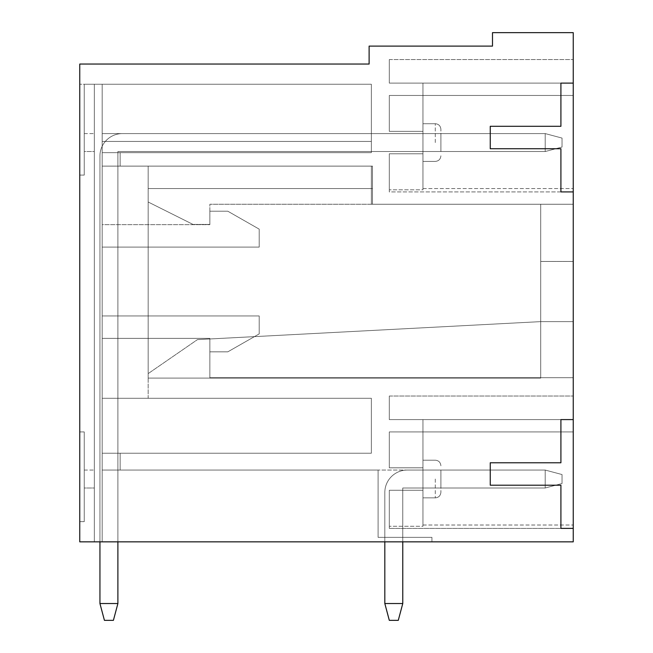 <?xml version="1.0" encoding="UTF-8"?>
<svg xmlns="http://www.w3.org/2000/svg" width="653" height="653" viewBox="0 0 653 653"><rect width="100%" height="100%" fill="white"/><g stroke="black" fill="none" stroke-linecap="round" stroke-linejoin="round"><path stroke-width="0.49" stroke-dasharray="3.27 2.45" d="M431.927 541.843L79.756 541.843L79.756 64.051L369.116 64.051L369.116 46.11L492.493 46.11L492.493 32.65L573.244 32.65L573.244 83.119L560.911 83.119L560.911 126.298L490.248 126.298L490.248 148.729L560.911 148.729L560.911 191.909L573.244 191.909L573.244 95.46L573.244 541.843L79.756 541.843L79.756 84.245L79.756 541.843L79.756 521.649L84.245 521.649L84.245 431.927L79.756 431.927L79.756 175.086L84.245 175.086L84.245 84.245L84.245 175.086L79.756 175.086L79.756 431.927L84.245 431.927L84.245 521.649L79.756 521.649L79.756 541.843L431.927 541.843L102.186 541.843L102.186 398.281L102.186 541.843L102.186 398.281L148.174 398.281L148.174 166.115L148.174 398.281L102.186 398.281L148.174 398.281L102.186 398.281L148.174 398.281L102.186 398.281L148.174 398.281L102.186 398.281L102.186 541.843L102.186 84.245L102.186 541.843L102.186 84.245L102.186 541.843L102.186 84.245L102.186 541.843L102.186 84.245L102.186 541.843L102.186 84.245L102.186 541.843L102.186 84.245L102.186 541.843L79.756 541.843L102.186 541.843L102.186 84.245L102.186 541.843L102.186 84.245L102.186 541.843L102.186 84.245L84.245 84.245L102.186 84.245L102.186 541.843L431.927 541.843L102.186 541.843L431.927 541.843L102.186 541.843L431.927 541.843L102.186 541.843L431.927 541.843L102.186 541.843L431.927 541.843L102.186 541.843L431.927 541.843L102.186 541.843L431.927 541.843L431.927 537.354L378.095 537.354L378.095 470.062L378.095 537.354L378.095 470.062L102.186 470.062L102.186 453.239L102.186 470.062L378.095 470.062L102.186 470.062L378.095 470.062L378.095 537.354L378.095 470.062L102.186 470.062L120.136 470.062L120.136 453.239L102.186 453.239L371.361 453.239L371.361 398.281L148.174 398.281L371.361 398.281L371.361 453.239L102.186 453.239L371.361 453.239L102.186 453.239L120.136 453.239L102.186 453.239L120.136 453.239L120.136 470.062L102.186 470.062L378.095 470.062L378.095 537.354L378.095 470.062L378.095 537.354L378.095 470.062L102.186 470.062L120.136 470.062L120.136 453.239L120.136 470.062L102.186 470.062L378.095 470.062L378.095 537.354L378.095 470.062L378.095 537.354L378.095 470.062L102.186 470.062L120.136 470.062L120.136 453.239L102.186 453.239L120.136 453.239L120.136 470.062L102.186 470.062L378.095 470.062L378.095 537.354L378.095 470.062L378.095 537.354L378.095 470.062L102.186 470.062L120.136 470.062L120.136 453.239L102.186 453.239L120.136 453.239L120.136 470.062L102.186 470.062L378.095 470.062L378.095 537.354L378.095 470.062L378.095 537.354L378.095 470.062L102.186 470.062L120.136 470.062L120.136 453.239L102.186 453.239L120.136 453.239L120.136 470.062L102.186 470.062L378.095 470.062L378.095 537.354L378.095 470.062L378.095 537.354L378.095 470.062L102.186 470.062L120.136 470.062L120.136 453.239L102.186 453.239L120.136 453.239L120.136 470.062L102.186 470.062L120.136 470.062L120.136 453.239L102.186 453.239L120.136 453.239L120.136 470.062L102.186 470.062L378.095 470.062L378.095 537.354L378.095 470.062L378.095 537.354L378.095 470.062L378.095 537.354L378.095 470.062L378.095 537.354L431.927 537.354L431.927 541.843L431.927 537.354L431.927 541.843L431.927 537.354L378.095 537.354L431.927 537.354L431.927 541.843L431.927 537.354L378.095 537.354L402.77 537.354L402.77 488.003L402.77 537.354L402.77 488.003L402.77 537.354L402.77 488.003L402.77 537.354L402.77 488.003L402.77 537.354L402.77 488.003L402.77 537.354L402.77 488.003L402.77 537.354L402.77 488.003L402.77 537.354L402.77 488.003L402.77 537.354L378.095 537.354L431.927 537.354L431.927 541.843L431.927 537.354L378.095 537.354L431.927 537.354L431.927 541.843L431.927 537.354L378.095 537.354L431.927 537.354L431.927 541.843L431.927 537.354L378.095 537.354L431.927 537.354L431.927 541.843L431.927 537.354L378.095 537.354L431.927 537.354L431.927 541.843M573.244 83.119L389.31 83.119L573.244 83.119L389.31 83.119L573.244 83.119L389.31 83.119L573.244 83.119L389.31 83.119L573.244 83.119L389.31 83.119L573.244 83.119L389.31 83.119L573.244 83.119L389.31 83.119L573.244 83.119L389.31 83.119L389.31 59.57L389.31 83.119L389.31 59.57L389.31 83.119L389.31 59.57L389.31 83.119L389.31 59.57L389.31 83.119L389.31 59.57L389.31 83.119L389.31 59.57L389.31 83.119L389.31 59.57L389.31 83.119L389.31 59.57L389.31 83.119L573.244 83.119L422.956 83.119L422.956 189.803L422.956 83.119L422.956 189.803L422.956 83.119L422.956 189.803L422.956 83.119L422.956 189.803L422.956 83.119L422.956 189.803L422.956 83.119L422.956 189.803L422.956 83.119L422.956 189.803L422.956 83.119L422.956 95.46L422.956 83.119L573.244 83.119L573.244 59.57L573.244 191.909L573.244 59.57L573.244 191.909L573.244 59.57L573.244 191.909L573.244 59.57L573.244 191.909L573.244 59.57L573.244 191.909L573.244 59.57L573.244 191.909L573.244 59.57L573.244 191.909L573.244 59.57L573.244 191.909L389.31 191.909L389.31 153.782L389.31 191.909L389.31 153.782L389.31 191.909L389.31 153.782L389.31 191.909L389.31 153.782L389.31 191.909L389.31 153.782L389.31 191.909L389.31 153.782L389.31 191.909L389.31 153.782L389.31 191.909L389.31 153.782L389.31 191.909L389.31 153.782L389.31 191.909L389.31 153.782L389.31 191.909L389.31 153.782L389.31 191.909L389.31 153.782L389.31 191.909L389.31 153.782L389.31 191.909L389.31 153.782L389.31 191.909L389.31 153.782L389.31 191.909L389.31 153.782L389.31 191.909L573.244 191.909M102.186 166.115L102.186 141.44L102.186 166.115L102.186 141.44L102.186 166.115L102.186 141.44L102.186 166.115L372.488 166.115L148.174 166.115L148.174 378.095L148.174 166.115L148.174 378.095L148.174 166.115L148.174 188.546L148.174 166.115L148.174 188.546L148.174 166.115L372.488 166.115L102.186 166.115M120.136 152.655L102.186 152.655L102.186 141.44L102.186 152.655L102.186 141.44L102.186 152.655L102.186 141.44L102.186 152.655L371.361 152.655L102.186 152.655L371.361 152.655L102.186 152.655L371.361 152.655L102.186 152.655L371.361 152.655L102.186 152.655L371.361 152.655L102.186 152.655L371.361 152.655L102.186 152.655L371.361 152.655L371.361 84.245L371.361 152.655L371.361 141.44L371.361 152.655L371.361 141.44L371.361 152.655L102.186 152.655L371.361 152.655L102.186 152.655L120.136 152.655L120.136 166.115L120.136 152.655M209.858 224.436L193.035 224.436L148.174 202.006L148.174 188.546L148.174 202.006L193.035 224.436L148.174 202.006L148.174 188.546L148.174 202.006L193.035 224.436L148.174 202.006L148.174 166.115L148.174 188.546L372.488 188.546L372.488 166.115L372.488 204.25L372.488 188.546L148.174 188.546L372.488 188.546L372.488 166.115L372.488 204.25L372.488 188.546L372.488 204.25L209.858 204.25L372.488 204.25L372.488 166.115L372.488 204.25L209.858 204.25L372.488 204.25L372.488 166.115L372.488 188.546L148.174 188.546L372.488 188.546L372.488 166.115L372.488 204.25L372.488 188.546L148.174 188.546L148.174 202.006L193.035 224.436L209.858 224.436L209.858 204.25L209.858 224.436L209.858 204.25L209.858 224.436L193.035 224.436L209.858 224.436L193.035 224.436L209.858 224.436L209.858 204.25L372.488 204.25L372.488 166.115L372.488 204.25L209.858 204.25L209.858 224.436M573.244 261.453L573.244 204.25L573.244 261.453L573.244 204.25L573.244 261.453L573.244 204.25L573.244 261.453L540.717 261.453L540.717 204.25L372.488 204.25L540.717 204.25L540.717 378.095L148.174 378.095L148.174 373.606L148.174 378.095L540.717 378.095L540.717 204.25L372.488 204.25L540.717 204.25L540.717 378.095L148.174 378.095L540.717 378.095L540.717 321.627L197.451 339.617L148.174 373.606L197.451 339.617L148.174 373.606L197.451 339.617L148.174 373.606L197.451 339.617L540.717 321.627L197.451 339.617L540.717 321.627L197.451 339.617L540.717 321.627L209.858 338.972L540.717 321.627L540.717 378.095L148.174 378.095L540.717 378.095L148.174 378.095L540.717 378.095L540.717 204.25L540.717 261.453L573.244 261.453L540.717 261.453L540.717 204.25L573.244 204.25L371.361 204.25L371.361 166.115L371.361 204.25L371.361 166.115L371.361 204.25L540.717 204.25L540.717 378.095L148.174 378.095L540.717 378.095L540.717 204.25L540.717 261.453L573.244 261.453L540.717 261.453L540.717 204.25L573.244 204.25L371.361 204.25L540.717 204.25L540.717 378.095L540.717 321.627L573.244 321.627L573.244 377.712L573.244 321.627L573.244 377.712L573.244 321.627L573.244 377.712L573.244 321.627L540.717 321.627L540.717 378.095L148.174 378.095L540.717 378.095L540.717 204.25L372.488 204.25L540.717 204.25L540.717 378.095L148.174 378.095L540.717 378.095L540.717 321.627L573.244 321.627L540.717 321.627L540.717 378.095L148.174 378.095L540.717 378.095L540.717 204.25L540.717 261.453L573.244 261.453M573.244 431.927L573.244 528.383L573.244 396.036L573.244 431.927L389.31 431.927L389.31 467.817L389.31 431.927L573.244 431.927L422.956 431.927L422.956 526.269L422.956 419.593L422.956 526.269L422.956 419.593L422.956 526.269L422.956 419.593L422.956 526.269L422.956 419.593L422.956 526.269L422.956 419.593L422.956 526.269L422.956 419.593L422.956 526.269L422.956 419.593L422.956 526.269L422.956 419.593L422.956 431.927L573.244 431.927L389.31 431.927L573.244 431.927L389.31 431.927L573.244 431.927L389.31 431.927L389.31 467.817L389.31 431.927L389.31 467.817L389.31 431.927L573.244 431.927L389.31 431.927L573.244 431.927L389.31 431.927L389.31 467.817L389.31 431.927L389.31 467.817L389.31 431.927L573.244 431.927L389.31 431.927L573.244 431.927L389.31 431.927L389.31 467.817L389.31 431.927L389.31 467.817L389.31 431.927L573.244 431.927L389.31 431.927L573.244 431.927L389.31 431.927L389.31 467.817L389.31 431.927L389.31 467.817L389.31 431.927L573.244 431.927L389.31 431.927L573.244 431.927L389.31 431.927L389.31 467.817L389.31 431.927L389.31 467.817L389.31 431.927L573.244 431.927L389.31 431.927L573.244 431.927L389.31 431.927L389.31 467.817L389.31 431.927L389.31 467.817L389.31 431.927L573.244 431.927M440.897 142.566L440.897 129.327L440.897 142.566M440.897 133.587L440.897 151.537L440.897 133.587L440.897 151.537L440.897 133.587L440.897 151.537L440.897 133.587L440.897 151.537L440.897 133.587L440.897 151.537L440.897 133.587L440.897 151.537L440.897 133.587L440.897 151.537L440.897 133.587L440.897 151.537L440.897 133.587L102.186 133.587L440.897 133.587L102.186 133.587L371.361 133.587L371.361 151.537L440.897 151.537L371.361 151.537L440.897 151.537L371.361 151.537L371.361 133.587L440.897 133.587L371.361 133.587L371.361 151.537L440.897 151.537L371.361 151.537L371.361 133.587L440.897 133.587L371.361 133.587L371.361 151.537L440.897 151.537L371.361 151.537L371.361 133.587L440.897 133.587L371.361 133.587L371.361 151.537L440.897 151.537L371.361 151.537L371.361 133.587L440.897 133.587L371.361 133.587L371.361 151.537L440.897 151.537L371.361 151.537L371.361 133.587L440.897 133.587L371.361 133.587L371.361 151.537L440.897 151.537L371.361 151.537L371.361 133.587L440.897 133.587M389.31 131.351L389.31 95.46L573.244 95.46L389.31 95.46L389.31 131.351L389.31 95.46L422.956 95.46L422.956 189.803L422.956 95.46L573.244 95.46L389.31 95.46L573.244 95.46L389.31 95.46L389.31 131.351L389.31 95.46L389.31 131.351L389.31 95.46L573.244 95.46L389.31 95.46L573.244 95.46L389.31 95.46L389.31 131.351L389.31 95.46L389.31 131.351L389.31 95.46L573.244 95.46L389.31 95.46L573.244 95.46L389.31 95.46L389.31 131.351L389.31 95.46L389.31 131.351L389.31 95.46L573.244 95.46L389.31 95.46L573.244 95.46L389.31 95.46L389.31 131.351L389.31 95.46L389.31 131.351L389.31 95.46L573.244 95.46L389.31 95.46L573.244 95.46L389.31 95.46L389.31 131.351L389.31 95.46L389.31 131.351L389.31 95.46L573.244 95.46L389.31 95.46L573.244 95.46L389.31 95.46L389.31 131.351L389.31 95.46L389.31 131.351L389.31 95.46L573.244 95.46L389.31 95.46L573.244 95.46L389.31 95.46L389.31 131.351L389.31 95.46L389.31 131.351L389.31 95.46L422.956 95.46L389.31 95.46L389.31 131.351L422.956 131.351L389.31 131.351L422.956 131.351L389.31 131.351L422.956 131.351L422.956 153.782L389.31 153.782L422.956 153.782L422.956 131.351L389.31 131.351L422.956 131.351L389.31 131.351L422.956 131.351L422.956 153.782L389.31 153.782L422.956 153.782L389.31 153.782L422.956 153.782L422.956 131.351L389.31 131.351L422.956 131.351L389.31 131.351L422.956 131.351L422.956 153.782L389.31 153.782L422.956 153.782L389.31 153.782L422.956 153.782L422.956 131.351L389.31 131.351L422.956 131.351L389.31 131.351L422.956 131.351L422.956 153.782L389.31 153.782L422.956 153.782L389.31 153.782L422.956 153.782L422.956 131.351L389.31 131.351L422.956 131.351L389.31 131.351L422.956 131.351L422.956 153.782L389.31 153.782L422.956 153.782L389.31 153.782L422.956 153.782L422.956 131.351L389.31 131.351L422.956 131.351L389.31 131.351L422.956 131.351L422.956 153.782L389.31 153.782L422.956 153.782L389.31 153.782L422.956 153.782L422.956 131.351L389.31 131.351L422.956 131.351L389.31 131.351L422.956 131.351L422.956 153.782L389.31 153.782L422.956 153.782L389.31 153.782L422.956 153.782L422.956 131.351L389.31 131.351M440.897 479.033L440.897 492.264L440.897 479.033M440.897 470.062L440.897 488.003L440.897 470.062L440.897 488.003L440.897 470.062L440.897 488.003L440.897 470.062L440.897 488.003L440.897 470.062L440.897 488.003L440.897 470.062L440.897 488.003L440.897 470.062L440.897 488.003L440.897 470.062L440.897 488.003L440.897 470.062L378.095 470.062L440.897 470.062M389.31 490.248L389.31 528.383L389.31 490.248L389.31 528.383L389.31 490.248L389.31 528.383L389.31 490.248L389.31 528.383L389.31 490.248L389.31 528.383L389.31 490.248L389.31 528.383L389.31 490.248L389.31 528.383L389.31 490.248L389.31 528.383L389.31 490.248L422.956 490.248L389.31 490.248L422.956 490.248L422.956 467.817L389.31 467.817L389.31 431.927L389.31 467.817L389.31 431.927L389.31 467.817L389.31 431.927L422.956 431.927L389.31 431.927L389.31 467.817L422.956 467.817L389.31 467.817L422.956 467.817L422.956 490.248L389.31 490.248L422.956 490.248L389.31 490.248L422.956 490.248L422.956 467.817L389.31 467.817L422.956 467.817L389.31 467.817L422.956 467.817L422.956 490.248L389.31 490.248L422.956 490.248L389.31 490.248L422.956 490.248L422.956 467.817L389.31 467.817L422.956 467.817L389.31 467.817L422.956 467.817L422.956 490.248L389.31 490.248L422.956 490.248L389.31 490.248L422.956 490.248L422.956 467.817L389.31 467.817L422.956 467.817L389.31 467.817L422.956 467.817L422.956 490.248L389.31 490.248L422.956 490.248L389.31 490.248L422.956 490.248L422.956 467.817L389.31 467.817L422.956 467.817L389.31 467.817L422.956 467.817L422.956 490.248L389.31 490.248L422.956 490.248L389.31 490.248L422.956 490.248L422.956 467.817L389.31 467.817L422.956 467.817L389.31 467.817L422.956 467.817L422.956 490.248L389.31 490.248L422.956 490.248L389.31 490.248L422.956 490.248L422.956 467.817L389.31 467.817L422.956 467.817L389.31 467.817L422.956 467.817L422.956 490.248L389.31 490.248L422.956 490.248L389.31 490.248L422.956 490.248L422.956 467.817L389.31 467.817L422.956 467.817L389.31 467.817L422.956 467.817L422.956 490.248L389.31 490.248M389.31 396.036L389.31 419.593L389.31 396.036L389.31 419.593L389.31 396.036L389.31 419.593L389.31 396.036L389.31 419.593L389.31 396.036L389.31 419.593L389.31 396.036L389.31 419.593L389.31 396.036L389.31 419.593L389.31 396.036L389.31 419.593L389.31 396.036L573.244 396.036L389.31 396.036M422.956 189.803L422.956 188.546L422.956 189.803L389.31 189.803L422.956 189.803M422.956 526.269L422.956 525.02L422.956 526.269L389.31 526.269L422.956 526.269M573.244 419.593L389.31 419.593L573.244 419.593L389.31 419.593L573.244 419.593L389.31 419.593L573.244 419.593L389.31 419.593L573.244 419.593L389.31 419.593L573.244 419.593L389.31 419.593L573.244 419.593L389.31 419.593L573.244 419.593L389.31 419.593L573.244 419.593L422.956 419.593L573.244 419.593L560.911 419.593L560.911 462.773L490.248 462.773L490.248 485.203L560.911 485.203L560.911 528.383L573.244 528.383L389.31 528.383L573.244 528.383M371.361 141.44L102.186 141.44L371.361 141.44L102.186 141.44L371.361 141.44L102.186 141.44L371.361 141.44L102.186 141.44L371.361 141.44L102.186 141.44L371.361 141.44L102.186 141.44L371.361 141.44L371.361 84.245L79.756 84.245L371.361 84.245L102.186 84.245L371.361 84.245L102.186 84.245L371.361 84.245L102.186 84.245L371.361 84.245L102.186 84.245L371.361 84.245L102.186 84.245L371.361 84.245L102.186 84.245L371.361 84.245L102.186 84.245L371.361 84.245L102.186 84.245L371.361 84.245L102.186 84.245L371.361 84.245L102.186 84.245L371.361 84.245L102.186 84.245L371.361 84.245L102.186 84.245L371.361 84.245L371.361 141.44L102.186 141.44L371.361 141.44L371.361 152.655L102.186 152.655L371.361 152.655L371.361 141.44L371.361 152.655L371.361 141.44L102.186 141.44L371.361 141.44L371.361 152.655L102.186 152.655L371.361 152.655L371.361 141.44L102.186 141.44L371.361 141.44L371.361 152.655L371.361 141.44L102.186 141.44L371.361 141.44L371.361 84.245L371.361 141.44L102.186 141.44L371.361 141.44L371.361 152.655L371.361 141.44L102.186 141.44L371.361 141.44L371.361 84.245L371.361 141.44L102.186 141.44L371.361 141.44L371.361 84.245L371.361 141.44L102.186 141.44L371.361 141.44L371.361 152.655L371.361 141.44L102.186 141.44L371.361 141.44L371.361 152.655L102.186 152.655L371.361 152.655L371.361 141.44L102.186 141.44L371.361 141.44L371.361 152.655L371.361 141.44M402.77 603.527L398.281 620.35L402.77 603.527L402.77 488.003L545.206 488.003L562.029 483.522L545.206 488.003L545.206 470.062L407.252 470.062L545.206 470.062L407.252 470.062L545.206 470.062L545.206 488.003L402.77 488.003L545.206 488.003L562.029 483.522L545.206 488.003L402.77 488.003L545.206 488.003L562.029 483.522L545.206 488.003L545.206 470.062L407.252 470.062L545.206 470.062L407.252 470.062L545.206 470.062L545.206 488.003L402.77 488.003L545.206 488.003L562.029 483.522L545.206 488.003L402.77 488.003L545.206 488.003L562.029 483.522L545.206 488.003L545.206 470.062L407.252 470.062A22.431 22.431 0 0 0 384.821 492.493A22.431 22.431 0 0 1 407.252 470.062A22.431 22.431 0 0 0 384.821 492.493A22.431 22.431 0 0 1 407.252 470.062A22.431 22.431 0 0 0 384.821 492.493A22.431 22.431 0 0 1 407.252 470.062A22.431 22.431 0 0 0 384.821 492.493A22.431 22.431 0 0 1 407.252 470.062A22.431 22.431 0 0 0 384.821 492.493L384.821 603.527L389.31 620.35L398.281 620.35L402.77 603.527L384.821 603.527L389.31 620.35L398.281 620.35L389.31 620.35L384.821 603.527L389.31 620.35L384.821 603.527L384.821 492.493A22.431 22.431 0 0 1 407.252 470.062L545.206 470.062L545.206 488.003L402.77 488.003L440.897 488.003L402.77 488.003L440.897 488.003L402.77 488.003L440.897 488.003L402.77 488.003L440.897 488.003L402.77 488.003L440.897 488.003L402.77 488.003L440.897 488.003L402.77 488.003L440.897 488.003L402.77 488.003L440.897 488.003L402.77 488.003L402.77 603.527L384.821 603.527L384.821 492.493A22.431 22.431 0 0 1 407.252 470.062L545.206 470.062L545.206 488.003L402.77 488.003L402.77 603.527L384.821 603.527L402.77 603.527L384.821 603.527L389.31 620.35L398.281 620.35L389.31 620.35L384.821 603.527L384.821 492.493A22.431 22.431 0 0 1 407.252 470.062L545.206 470.062L562.029 474.543L562.029 483.522L562.029 474.543L545.206 470.062L545.206 488.003L402.77 488.003L402.77 603.527L384.821 603.527L402.77 603.527L384.821 603.527L389.31 620.35L398.281 620.35L402.77 603.527L384.821 603.527L384.821 492.493A22.431 22.431 0 0 1 407.252 470.062L545.206 470.062L562.029 474.543L562.029 483.522L562.029 474.543L545.206 470.062L545.206 488.003L545.206 470.062L562.029 474.543L562.029 483.522L562.029 474.543L545.206 470.062L545.206 488.003L562.029 483.522L562.029 474.543L562.029 483.522L562.029 474.543L545.206 470.062L562.029 474.543L562.029 483.522L562.029 474.543L545.206 470.062L545.206 488.003L562.029 483.522L562.029 474.543L562.029 483.522L562.029 474.543L545.206 470.062L562.029 474.543L562.029 483.522L545.206 488.003L402.77 488.003L402.77 603.527L384.821 603.527L402.77 603.527L384.821 603.527L389.31 620.35L384.821 603.527L384.821 492.493A22.431 22.431 0 0 1 407.252 470.062L545.206 470.062L545.206 488.003L402.77 488.003L402.77 603.527L398.281 620.35L389.31 620.35L398.281 620.35L402.77 603.527L398.281 620.35L389.31 620.35L384.821 603.527L402.77 603.527L402.77 488.003L402.77 603.527L398.281 620.35L402.77 603.527L402.77 488.003L402.77 603.527L398.281 620.35L389.31 620.35L398.281 620.35L402.77 603.527L402.77 488.003L402.77 603.527L384.821 603.527L389.31 620.35L384.821 603.527L384.821 492.493A22.431 22.431 0 0 1 407.252 470.062L545.206 470.062L562.029 474.543L545.206 470.062L545.206 488.003L545.206 470.062L562.029 474.543L562.029 483.522L545.206 488.003L402.77 488.003L402.77 603.527L398.281 620.35L389.31 620.35L398.281 620.35L402.77 603.527L384.821 603.527L389.31 620.35L384.821 603.527L384.821 492.493A22.431 22.431 0 0 1 407.252 470.062L545.206 470.062L545.206 488.003L402.77 488.003L402.77 603.527L398.281 620.35L389.31 620.35L398.281 620.35L402.77 603.527L402.77 541.843M389.31 59.57L573.244 59.57L389.31 59.57M371.361 398.281L148.174 398.281L371.361 398.281L371.361 453.239L102.186 453.239L120.136 453.239L120.136 470.062L120.136 453.239L102.186 453.239L371.361 453.239L371.361 398.281L148.174 398.281L371.361 398.281L371.361 453.239L371.361 398.281L148.174 398.281L371.361 398.281L371.361 453.239L102.186 453.239L371.361 453.239L371.361 398.281L148.174 398.281L371.361 398.281L371.361 453.239L102.186 453.239L371.361 453.239L371.361 398.281M372.488 188.546L148.174 188.546L372.488 188.546M209.858 338.972L209.858 377.712L573.244 377.712L209.858 377.712L209.858 338.972L209.858 377.712L573.244 377.712L209.858 377.712L209.858 338.972L209.858 377.712L573.244 377.712L209.858 377.712L209.858 338.972M102.186 133.587L371.361 133.587L102.186 133.587M402.77 537.354L431.927 537.354L402.77 537.354M422.956 153.782L389.31 153.782L422.956 153.782L389.31 153.782L422.956 153.782L422.956 131.351L422.956 153.782L389.31 153.782L422.956 153.782M371.361 151.537L440.897 151.537L371.361 151.537M540.717 204.25L573.244 204.25L540.717 204.25M540.717 321.627L573.244 321.627L540.717 321.627M560.911 83.119L560.911 126.298L490.248 126.298L490.248 148.729L560.911 148.729L560.911 191.909L560.911 148.729L490.248 148.729L490.248 126.298L560.911 126.298L560.911 83.119M560.911 419.593L560.911 462.773L490.248 462.773L490.248 485.203L560.911 485.203L560.911 528.383L560.911 485.203L490.248 485.203L490.248 462.773L560.911 462.773L560.911 419.593M117.891 603.527L113.402 620.35L117.891 603.527L117.891 151.537L545.206 151.537L562.029 147.047L545.206 151.537L545.206 133.587L122.372 133.587L545.206 133.587L122.372 133.587L545.206 133.587L545.206 151.537L117.891 151.537L545.206 151.537L562.029 147.047L545.206 151.537L117.891 151.537L545.206 151.537L562.029 147.047L545.206 151.537L545.206 133.587L122.372 133.587L545.206 133.587L122.372 133.587L545.206 133.587L545.206 151.537L117.891 151.537L545.206 151.537L562.029 147.047L545.206 151.537L117.891 151.537L545.206 151.537L545.206 133.587L122.372 133.587A22.431 22.431 0 0 0 99.942 156.026A22.431 22.431 0 0 1 122.372 133.587A22.431 22.431 0 0 0 99.942 156.026A22.431 22.431 0 0 1 122.372 133.587A22.431 22.431 0 0 0 99.942 156.026A22.431 22.431 0 0 1 122.372 133.587A22.431 22.431 0 0 0 99.942 156.026A22.431 22.431 0 0 1 122.372 133.587A22.431 22.431 0 0 0 99.942 156.026L99.942 603.527L104.431 620.35L113.402 620.35L117.891 603.527L99.942 603.527L104.431 620.35L113.402 620.35L104.431 620.35L99.942 603.527L104.431 620.35L99.942 603.527L99.942 156.026A22.431 22.431 0 0 1 122.372 133.587L545.206 133.587L545.206 151.537L117.891 151.537L117.891 603.527L99.942 603.527L99.942 156.026A22.431 22.431 0 0 1 122.372 133.587L545.206 133.587L562.029 138.077L562.029 147.047L562.029 138.077L545.206 133.587L545.206 151.537L117.891 151.537L117.891 603.527L99.942 603.527L117.891 603.527L99.942 603.527L104.431 620.35L113.402 620.35L104.431 620.35L99.942 603.527L99.942 156.026A22.431 22.431 0 0 1 122.372 133.587L545.206 133.587L562.029 138.077L562.029 147.047L562.029 138.077L545.206 133.587L545.206 151.537L545.206 133.587L562.029 138.077L562.029 147.047L562.029 138.077L545.206 133.587L545.206 151.537L562.029 147.047L562.029 138.077L562.029 147.047L562.029 138.077L545.206 133.587L562.029 138.077L562.029 147.047L562.029 138.077L545.206 133.587L545.206 151.537L562.029 147.047L562.029 138.077L562.029 147.047L562.029 138.077L545.206 133.587L562.029 138.077L562.029 147.047L545.206 151.537L117.891 151.537L117.891 603.527L99.942 603.527L117.891 603.527L99.942 603.527L104.431 620.35L113.402 620.35L117.891 603.527L99.942 603.527L99.942 156.026A22.431 22.431 0 0 1 122.372 133.587L545.206 133.587L545.206 151.537L117.891 151.537L117.891 603.527L99.942 603.527L117.891 603.527L99.942 603.527L104.431 620.35L99.942 603.527L99.942 156.026A22.431 22.431 0 0 1 122.372 133.587L545.206 133.587L562.029 138.077L545.206 133.587L545.206 151.537L545.206 133.587L562.029 138.077L562.029 147.047L545.206 151.537L117.891 151.537L117.891 603.527L113.402 620.35L104.431 620.35L113.402 620.35L117.891 603.527L113.402 620.35L104.431 620.35L99.942 603.527L117.891 603.527L117.891 151.537L117.891 603.527L113.402 620.35L117.891 603.527L117.891 151.537L117.891 603.527L113.402 620.35L104.431 620.35L113.402 620.35L117.891 603.527L117.891 151.537L117.891 603.527L99.942 603.527L104.431 620.35L99.942 603.527L99.942 156.026A22.431 22.431 0 0 1 122.372 133.587L545.206 133.587L545.206 151.537L117.891 151.537L117.891 603.527L113.402 620.35L104.431 620.35L113.402 620.35L117.891 603.527L99.942 603.527L104.431 620.35L99.942 603.527L99.942 156.026A22.431 22.431 0 0 1 122.372 133.587L545.206 133.587L562.029 138.077L545.206 133.587L545.206 151.537L562.029 147.047L545.206 151.537L117.891 151.537L117.891 603.527L113.402 620.35L104.431 620.35L113.402 620.35L117.891 603.527L117.891 151.537L117.891 541.843M94.334 151.537L94.334 133.587L94.334 151.537L94.334 133.587L94.334 151.537L94.334 133.587L94.334 151.537L94.334 133.587L94.334 151.537L94.334 133.587L94.334 151.537L94.334 133.587L94.334 151.537L94.334 133.587L94.334 151.537L94.334 133.587L94.334 151.537L84.245 151.537L84.245 133.587L84.245 151.537L84.245 133.587L84.245 151.537L84.245 133.587L84.245 151.537L84.245 133.587L84.245 151.537L84.245 133.587L84.245 151.537L84.245 133.587L84.245 151.537L84.245 133.587L84.245 151.537L84.245 133.587L84.245 151.537L94.334 151.537M94.334 84.245L94.334 541.843L94.334 84.245L94.334 541.843L94.334 84.245L94.334 541.843L94.334 84.245L94.334 541.843L94.334 84.245L94.334 541.843L94.334 84.245L94.334 541.843L94.334 84.245L94.334 541.843L94.334 84.245L94.334 541.843L94.334 84.245L102.186 84.245L94.334 84.245M94.334 488.003L94.334 470.062L94.334 488.003L94.334 470.062L94.334 488.003L94.334 470.062L94.334 488.003L94.334 470.062L94.334 488.003L94.334 470.062L94.334 488.003L94.334 470.062L94.334 488.003L94.334 470.062L94.334 488.003L94.334 470.062L94.334 488.003L84.245 488.003L84.245 470.062L84.245 488.003L84.245 470.062L84.245 488.003L84.245 470.062L84.245 488.003L84.245 470.062L84.245 488.003L84.245 470.062L84.245 488.003L84.245 470.062L84.245 488.003L84.245 470.062L84.245 488.003L84.245 470.062L84.245 488.003L94.334 488.003M102.186 224.665L102.186 247.095L102.186 224.665L102.186 247.095L102.186 224.665L102.186 247.095L102.186 224.665L209.858 224.665L102.186 224.665M102.186 315.954L102.186 338.385L102.186 315.954L102.186 338.385L102.186 315.954L102.186 338.385L102.186 315.954L259.208 315.954L102.186 315.954L259.208 315.954L259.208 333.903L227.799 351.845L259.208 333.903L259.208 315.954L102.186 315.954L259.208 315.954L259.208 333.903L227.799 351.845L209.858 351.845L227.799 351.845L259.208 333.903L259.208 315.954L102.186 315.954M94.334 541.843L102.186 541.843L94.334 541.843M84.245 133.587L94.334 133.587L84.245 133.587M84.245 470.062L94.334 470.062L84.245 470.062M209.858 338.385L102.186 338.385L209.858 338.385L102.186 338.385L209.858 338.385L102.186 338.385L209.858 338.385L209.858 351.845L209.858 338.385L209.858 351.845L227.799 351.845L209.858 351.845L209.858 338.385L209.858 351.845L227.799 351.845L259.208 333.903L227.799 351.845L209.858 351.845L209.858 338.385M259.208 247.095L259.208 229.146L227.799 211.205L259.208 229.146L259.208 247.095L102.186 247.095L259.208 247.095L102.186 247.095L259.208 247.095L259.208 229.146L227.799 211.205L209.858 211.205L209.858 224.665L209.858 211.205L227.799 211.205L259.208 229.146L259.208 247.095L259.208 229.146L227.799 211.205L209.858 211.205L227.799 211.205L259.208 229.146L259.208 247.095L102.186 247.095L259.208 247.095M209.858 211.205L209.858 224.665L209.858 211.205L209.858 224.665L209.858 211.205L227.799 211.205L209.858 211.205M259.208 333.903L259.208 315.954L259.208 333.903M545.206 488.003L562.029 483.522L545.206 488.003M545.206 470.062L562.029 474.543L545.206 470.062M545.206 151.537L562.029 147.047L545.206 151.537M435.29 479.033L435.29 497.872L435.29 479.033M435.29 142.566L435.29 123.719L435.29 142.566M422.956 525.02L573.244 525.02L422.956 525.02M435.29 460.194L422.956 460.194L435.29 460.194C438.669 460.487 440.538 462.357 440.897 465.801C440.538 462.357 438.669 460.487 435.29 460.194L422.956 460.194L435.29 460.194C438.669 460.487 440.538 462.357 440.897 465.801C440.538 462.357 438.669 460.487 435.29 460.194L422.956 460.194L435.29 460.194C438.669 460.487 440.538 462.357 440.897 465.801C440.538 462.357 438.669 460.487 435.29 460.194L422.956 460.194L435.29 460.194C438.669 460.487 440.538 462.357 440.897 465.801C440.538 462.357 438.669 460.487 435.29 460.194M435.29 497.872L422.956 497.872L435.29 497.872C438.669 497.578 440.538 495.709 440.897 492.264C440.538 495.709 438.669 497.578 435.29 497.872L422.956 497.872L435.29 497.872C438.669 497.578 440.538 495.709 440.897 492.264C440.538 495.709 438.669 497.578 435.29 497.872L422.956 497.872L435.29 497.872C438.669 497.578 440.538 495.709 440.897 492.264C440.538 495.709 438.669 497.578 435.29 497.872L422.956 497.872L435.29 497.872C438.669 497.578 440.538 495.709 440.897 492.264C440.538 495.709 438.669 497.578 435.29 497.872M422.956 188.546L573.244 188.546L422.956 188.546M435.29 123.719L422.956 123.719L435.29 123.719C438.669 124.021 440.538 125.89 440.897 129.327C440.538 125.89 438.669 124.021 435.29 123.719L422.956 123.719L435.29 123.719C438.669 124.021 440.538 125.89 440.897 129.327C440.538 125.89 438.669 124.021 435.29 123.719L422.956 123.719L435.29 123.719C438.669 124.021 440.538 125.89 440.897 129.327C440.538 125.89 438.669 124.021 435.29 123.719L422.956 123.719L435.29 123.719C438.669 124.021 440.538 125.89 440.897 129.327C440.538 125.89 438.669 124.021 435.29 123.719M435.29 161.405L422.956 161.405L435.29 161.405C438.669 161.103 440.538 159.234 440.897 155.798C440.538 159.234 438.669 161.103 435.29 161.405L422.956 161.405L435.29 161.405C438.669 161.103 440.538 159.234 440.897 155.798C440.538 159.234 438.669 161.103 435.29 161.405L422.956 161.405L435.29 161.405C438.669 161.103 440.538 159.234 440.897 155.798C440.538 159.234 438.669 161.103 435.29 161.405L422.956 161.405L435.29 161.405C438.669 161.103 440.538 159.234 440.897 155.798C440.538 159.234 438.669 161.103 435.29 161.405"/><path stroke-width="0.98" d="M79.756 541.843L573.244 541.843L573.244 528.383L560.911 528.383L560.911 485.203L490.248 485.203L490.248 462.773L560.911 462.773L560.911 419.593L573.244 419.593L573.244 32.65L492.493 32.65L492.493 46.11L369.116 46.11L369.116 64.051L79.756 64.051L79.756 541.843M573.244 528.383L573.244 419.593M573.244 191.909L560.911 191.909L560.911 148.729L490.248 148.729L490.248 126.298L560.911 126.298L560.911 83.119L573.244 83.119M402.77 603.527L398.281 620.35L389.31 620.35L384.821 603.527L384.821 541.843L384.821 603.527L384.821 541.843L384.821 603.527L384.821 541.843L384.821 603.527L384.821 541.843L384.821 603.527L402.77 603.527L402.77 541.843M117.891 603.527L113.402 620.35L104.431 620.35L99.942 603.527L99.942 541.843L99.942 603.527L99.942 541.843L99.942 603.527L99.942 541.843L99.942 603.527L99.942 541.843L99.942 603.527L117.891 603.527L117.891 541.843"/></g></svg>
